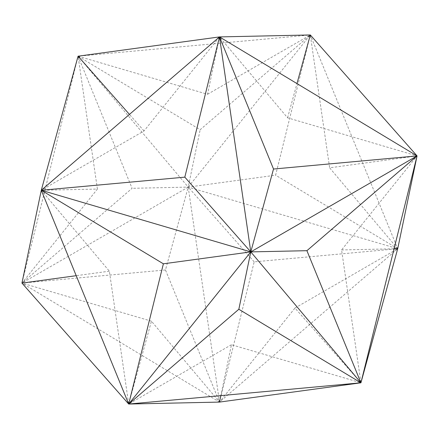 <?xml version="1.0" encoding="UTF-8"?>
<svg xmlns="http://www.w3.org/2000/svg" width="439" height="439" viewBox="0 0 439 439"><rect width="100%" height="100%" fill="white"/><g stroke="black" fill="none" stroke-linecap="round" stroke-linejoin="round"><path stroke-width="0.33" stroke-dasharray="2.19 1.65" d="M231.452 344.719L128.698 404.045L109.36 271.176L41.288 190.268L144.041 130.943L219.5 36.914L287.572 117.822L417.05 155.911L341.591 249.939L360.929 382.808L231.452 344.719L220.85 395.621M360.929 382.808L294.959 308.057L219.5 402.086L151.428 321.178L128.698 404.045M109.36 271.176L76.216 275.692M151.428 321.178L21.95 283.089L97.409 189.061L41.288 190.268M294.959 308.057L397.712 248.732L219.5 402.086L21.95 283.089L78.071 56.192L207.548 94.281L219.5 36.914M341.591 249.939L394.074 248.809M165.481 269.969L21.95 283.089L132.09 188.309L78.071 56.192L310.302 34.955L397.712 248.732L254.186 261.853L219.5 402.086L165.481 269.969L188.21 187.102L21.95 283.089M417.05 155.911L329.64 167.824L397.712 248.732L188.21 187.102L132.09 188.309M144.041 130.943L129.445 114.409M97.409 189.061L78.071 56.192L200.162 129.735L310.302 34.955L275.621 175.188L188.21 187.102L78.071 56.192M219.5 402.086L188.21 187.102L200.162 129.735M254.186 261.853L188.21 187.102L310.302 34.955L329.64 167.824M287.572 117.822L296.967 83.575M397.712 248.732L275.621 175.188M207.548 94.281L310.302 34.955"/><path stroke-width="0.66" d="M128.698 404.045L250.79 251.898L238.838 309.265L128.698 404.045L163.379 263.812L250.79 251.898L360.929 382.808L128.698 404.045L41.288 190.268L250.79 251.898L306.91 250.691L360.929 382.808L219.5 402.086L128.698 404.045L21.95 283.089L41.288 190.268L184.814 177.147L250.79 251.898L417.05 155.911L360.929 382.808L397.712 248.732L394.074 248.809M238.838 309.265L360.929 382.808M163.379 263.812L41.288 190.268L219.5 36.914L250.79 251.898L273.519 169.031L417.05 155.911L397.712 248.732M220.85 395.621L219.5 402.086M306.91 250.691L417.05 155.911L310.302 34.955L296.967 83.575M184.814 177.147L219.5 36.914L417.05 155.911M76.216 275.692L21.95 283.089M273.519 169.031L219.5 36.914L310.302 34.955M129.445 114.409L78.071 56.192L219.5 36.914M41.288 190.268L78.071 56.192"/></g></svg>
